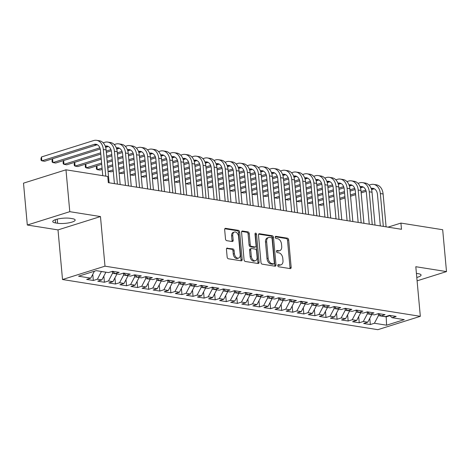 <?xml version="1.0" encoding="UTF-8"?>
<svg xmlns="http://www.w3.org/2000/svg" width="470" height="470" viewBox="0 0 470 470"><rect width="100%" height="100%" fill="white"/><g stroke="black" fill="none" stroke-linecap="round" stroke-linejoin="round"><path stroke-width="0.7" d="M277.793 265.585A1.099 0.729 72.6 0 0 278.651 266.772L290.207 268.611A1.575 1.04 72.6 0 0 290.536 268.587A1.575 1.04 72.6 0 0 291.153 267.26L288.662 239.864A1.575 1.04 72.6 0 0 287.434 238.172L275.878 236.334A1.099 0.729 72.6 0 0 275.649 236.351A1.099 0.729 72.6 0 0 275.214 237.28A1.099 0.729 72.6 0 0 276.072 238.466L277.57 238.701A5.029 3.319 72.6 0 1 281.495 244.124L281.7 246.409A5.029 3.319 72.6 0 1 279.726 250.657A5.029 3.319 72.6 0 1 278.663 250.727L277.171 250.487A1.099 0.729 72.6 0 0 276.936 250.504A1.099 0.729 72.6 0 0 276.507 251.432A1.099 0.729 72.6 0 0 277.365 252.619L278.857 252.854A5.029 3.319 72.6 0 1 282.781 258.283L282.987 260.562A5.029 3.319 72.6 0 1 281.019 264.81A5.029 3.319 72.6 0 1 279.95 264.88L278.457 264.639A1.099 0.729 72.6 0 0 278.222 264.657A1.099 0.729 72.6 0 0 277.793 265.585M227.404 248.048A1.575 1.04 72.6 0 0 227.069 248.072A1.575 1.04 72.6 0 0 226.452 249.394L227.151 257.084A1.575 1.04 72.6 0 0 228.379 258.776L241.21 260.821A1.575 1.04 72.6 0 0 241.545 260.797A1.575 1.04 72.6 0 0 242.162 259.469L239.665 232.074A1.575 1.04 72.6 0 0 238.443 230.376L225.606 228.338A1.575 1.04 72.6 0 0 225.277 228.361A1.575 1.04 72.6 0 0 224.66 229.689L225.506 238.971A1.575 1.04 72.6 0 0 226.728 240.663L232.221 241.539A1.575 1.04 72.6 0 0 232.556 241.515A1.575 1.04 72.6 0 0 233.173 240.188L232.75 235.588A4.207 2.773 72.6 0 1 234.401 232.039A4.207 2.773 72.6 0 1 238.572 236.51L240.211 254.546A4.207 2.773 72.6 0 1 238.56 258.095A4.207 2.773 72.6 0 1 234.395 253.624L234.119 250.616A1.575 1.04 72.6 0 0 232.891 248.918L226.781 248.242M69.783 211.676L27.313 225.024L58.004 229.906L100.474 216.558L69.783 211.676L65.976 169.811L107.748 176.456L108.312 182.66L401.486 229.29L400.922 223.086L388.003 227.145M100.474 216.558L104.992 266.173L420.327 316.328L377.851 329.676L62.516 279.521L104.992 266.173M417.096 280.831L446.5 271.595L415.809 266.713L420.327 316.328M446.5 271.595L442.687 229.73L400.922 223.086M260.973 262.46A1.575 1.04 72.6 0 0 262.201 264.158L275.032 266.196A1.575 1.04 72.6 0 0 275.367 266.173A1.575 1.04 72.6 0 0 275.984 264.851L273.493 237.456A1.575 1.04 72.6 0 0 272.265 235.758L259.428 233.719A1.575 1.04 72.6 0 0 259.099 233.737A1.575 1.04 72.6 0 0 258.482 235.065L260.973 262.46M258.124 263.505L245.287 261.467A1.575 1.04 72.6 0 1 244.065 259.769L241.568 232.374A1.575 1.04 72.6 0 1 242.185 231.052A1.575 1.04 72.6 0 1 242.52 231.029L248.013 231.904A1.575 1.04 72.6 0 1 249.235 233.596L250.251 244.706A1.575 1.04 72.6 0 0 251.474 246.403L255.116 246.979A1.575 1.04 72.6 0 0 255.451 246.962A1.575 1.04 72.6 0 0 256.068 245.634L255.016 234.066A1.099 0.729 72.6 0 1 255.445 233.138A1.099 0.729 72.6 0 1 256.538 234.307L259.07 262.16A1.575 1.04 72.6 0 1 258.453 263.488A1.575 1.04 72.6 0 1 258.124 263.505M369.767 318.384L370.331 324.541L374.402 323.26L386.593 325.199L404.271 319.641L392.08 317.702L396.157 316.422L389.507 315.364L385.435 316.645L381 315.94L385.077 314.659L378.432 313.607L374.355 314.882L369.925 314.177L373.997 312.903L367.352 311.845L363.275 313.12L358.845 312.421L362.916 311.14L356.272 310.082L352.195 311.363L347.765 310.658L351.836 309.377L345.191 308.32L341.114 309.601L336.685 308.896L340.756 307.615L334.111 306.558L330.034 307.838L325.604 307.133L329.676 305.853L323.031 304.795L318.954 306.076L314.524 305.371L318.595 304.09L311.951 303.032L307.873 304.313L303.444 303.608L307.521 302.328L300.87 301.27L296.793 302.551L292.363 301.846L296.441 300.565L289.79 299.507L285.713 300.788L281.283 300.083L285.361 298.803L278.71 297.745L274.633 299.026L270.203 298.321L274.28 297.04L267.63 295.983L263.558 297.263L259.123 296.558L263.2 295.278L256.55 294.22L252.478 295.501L248.042 294.796L252.12 293.515L245.469 292.458L241.398 293.738L236.962 293.033L241.04 291.752L234.389 290.695L230.318 291.976L225.882 291.271L229.959 289.99L223.309 288.933L219.237 290.213L214.802 289.508L218.879 288.228L212.229 287.17L208.157 288.451L203.721 287.746L207.799 286.465L201.154 285.408L197.077 286.688L192.641 285.983L196.719 284.703L190.074 283.645L185.997 284.926L181.567 284.221L185.638 282.94L178.994 281.882L174.916 283.163L170.487 282.458L174.558 281.178L167.913 280.12L163.836 281.401L159.406 280.696L163.478 279.415L156.833 278.358L152.756 279.638L148.326 278.933L152.397 277.653L145.753 276.595L141.676 277.876L137.246 277.171L141.317 275.89L134.673 274.833L130.595 276.113L126.166 275.408L130.237 274.127L123.592 273.07L119.515 274.351L115.085 273.646L119.163 272.365L112.512 271.308L108.435 272.588L96.25 270.649L78.572 276.207L90.757 278.146L94.4 271.231M370.331 324.541L363.68 323.483L367.757 322.203L363.322 321.498L367.352 313.854L367.176 311.898M358.686 316.621L359.25 322.778L363.322 321.498M359.25 322.778L352.6 321.721L356.677 320.44L352.241 319.735L356.272 312.092L356.096 310.135M347.606 314.859L348.17 321.016L352.241 319.735M348.17 321.016L341.52 319.958L345.597 318.678L341.167 317.973L345.191 310.329L345.015 308.373M336.526 313.096L337.09 319.253L341.167 317.973M337.09 319.253L330.439 318.196L334.517 316.915L330.087 316.21L334.111 308.567L333.935 306.61M325.452 311.334L326.01 317.491L330.087 316.21M326.01 317.491L319.359 316.433L323.436 315.153L319.007 314.448L323.031 306.804L322.855 304.848M314.371 309.571L314.929 315.728L319.007 314.448M314.929 315.728L308.279 314.671L312.356 313.39L307.926 312.685L311.951 305.042L311.774 303.085M303.291 307.809L303.849 313.966L307.926 312.685M303.849 313.966L297.204 312.908L301.276 311.628L296.846 310.923L300.87 303.279L300.694 301.323M292.211 306.046L292.769 312.203L296.846 310.923M292.769 312.203L286.124 311.146L290.196 309.865L285.766 309.16L289.79 301.517L289.614 299.56M281.13 304.284L281.689 310.441L285.766 309.16M281.689 310.441L275.044 309.383L279.115 308.103L274.686 307.398L278.71 299.754L278.534 297.798M270.05 302.521L270.608 308.678L274.686 307.398M270.608 308.678L263.964 307.621L268.035 306.34L263.605 305.635L267.63 297.992L267.454 296.035M258.97 300.759L259.528 306.916L263.605 305.635M259.528 306.916L252.883 305.858L256.955 304.578L252.525 303.873L256.555 296.229L256.373 294.273M247.89 298.996L248.448 305.153L252.525 303.873M248.448 305.153L241.803 304.096L245.875 302.815L241.445 302.11L245.475 294.467L245.293 292.51M236.809 297.234L237.368 303.391L241.445 302.11M237.368 303.391L230.723 302.333L234.8 301.053L230.365 300.348L234.395 292.704L234.213 290.748M225.729 295.471L226.287 301.628L230.365 300.348M226.287 301.628L219.643 300.571L223.72 299.29L219.284 298.585L223.315 290.942L223.133 288.985M214.649 293.709L215.213 299.866L219.284 298.585M215.213 299.866L208.562 298.808L212.64 297.528L208.204 296.823L212.234 289.179L212.052 287.229M203.569 291.946L204.133 298.103L208.204 296.823M204.133 298.103L197.482 297.046L201.559 295.771L197.124 295.066L201.154 287.417L200.978 285.466M192.488 290.184L193.053 296.341L197.124 295.066M193.053 296.341L186.402 295.283L190.479 294.009L186.044 293.304L190.074 285.654L189.898 283.704M181.408 288.421L181.972 294.584L186.044 293.304M181.972 294.584L175.322 293.527L179.399 292.246L174.963 291.541L178.994 283.892L178.817 281.941M170.328 286.659L170.892 292.822L174.963 291.541M170.892 292.822L164.242 291.764L168.319 290.483L163.883 289.779L167.913 282.129L167.737 280.179M159.248 284.896L159.812 291.059L163.883 289.779M159.812 291.059L153.161 290.002L157.238 288.721L152.809 288.016L156.833 280.367L156.657 278.416M148.173 283.134L148.732 289.297L152.809 288.016M148.732 289.297L142.081 288.239L146.158 286.959L141.728 286.254L145.753 278.604L145.577 276.654M137.093 281.377L137.651 287.534L141.728 286.254M137.651 287.534L131.001 286.477L135.078 285.196L130.648 284.491L134.673 276.848L134.496 274.891M126.013 279.615L126.571 285.772L130.648 284.491M126.571 285.772L119.921 284.714L123.998 283.434L119.568 282.728L123.592 275.085L123.416 273.129M114.933 277.852L115.491 284.009L119.568 282.728M115.491 284.009L108.846 282.952L112.918 281.671L108.488 280.966L112.512 273.323L112.336 271.366M103.852 276.09L104.41 282.247L108.488 280.966M104.41 282.247L97.766 281.189L101.837 279.909L97.408 279.204L101.426 271.478M92.772 274.327L93.33 280.484L97.408 279.204M93.33 280.484L86.686 279.427L90.757 278.146M115.085 273.646L112.559 271.319M126.166 275.408L123.639 273.082M101.432 271.56L105.856 272.183M101.837 279.909L105.867 272.265M137.246 277.171L134.72 274.844M112.512 273.323L116.936 273.945M112.918 281.671L116.948 274.028M148.326 278.933L145.8 276.607M123.592 275.085L128.016 275.708M123.998 283.434L128.028 275.79M159.406 280.696L156.88 278.369M134.673 276.848L139.096 277.47M135.078 285.196L139.108 277.547M170.487 282.458L167.96 280.132M145.753 278.604L150.177 279.227M146.158 286.959L150.183 279.309M181.567 284.221L179.041 281.894M156.833 280.367L161.257 280.99M157.238 288.721L161.263 281.072M192.641 285.983L190.121 283.657M167.913 282.129L172.337 282.752M168.319 290.483L172.343 282.834M203.721 287.746L201.201 285.413M178.994 283.892L183.417 284.514M179.399 292.246L183.423 284.597M214.802 289.508L212.281 287.176M190.074 285.654L194.498 286.277M190.479 294.009L194.504 286.359M225.882 291.271L223.362 288.938M201.154 287.417L205.578 288.039M201.559 295.771L205.584 288.122M236.962 293.033L234.442 290.701M212.234 289.179L216.658 289.802M212.64 297.528L216.664 289.884M248.042 294.796L245.522 292.463M223.315 290.942L227.738 291.565M223.72 299.29L227.744 291.647M259.123 296.558L256.596 294.226M234.395 292.704L238.819 293.327M234.8 301.053L238.825 293.409M270.203 298.321L267.677 295.988M245.475 294.467L249.899 295.089M245.875 302.815L249.905 295.172M281.283 300.083L278.757 297.751M256.555 296.229L260.979 296.852M256.955 304.578L260.985 296.934M292.363 301.846L289.837 299.513M267.63 297.992L272.06 298.615M268.035 306.34L272.065 298.697M303.444 303.608L300.918 301.276M278.71 299.754L283.134 300.377M279.115 308.103L283.146 300.459M314.524 305.371L311.998 303.038M289.79 301.517L294.214 302.139M290.196 309.865L294.226 302.222M325.604 307.133L323.078 304.801M300.87 303.279L305.294 303.902M301.276 311.628L305.306 303.984M336.685 308.896L334.158 306.563M311.951 305.042L316.375 305.664M312.356 313.39L316.386 305.747M347.765 310.658L345.238 308.326M323.031 306.804L327.455 307.427M323.436 315.153L327.467 307.509M358.845 312.421L356.319 310.088M334.111 308.567L338.535 309.19M334.517 316.915L338.541 309.272M369.925 314.177L367.399 311.851M345.191 310.329L349.615 310.952M345.597 318.678L349.621 311.034M381 315.94L378.479 313.613M356.272 312.092L360.696 312.714M356.677 320.44L360.702 312.797M392.08 317.702L389.56 315.376M367.352 313.854L371.776 314.477M367.757 322.203L371.782 314.559M65.976 169.811L23.5 183.159L27.313 225.024M58.004 229.906L62.516 279.521M386.146 316.422L386.187 316.851L389.894 315.681M374.402 323.26L378.432 315.617L378.256 313.66M378.432 315.617L386.187 316.851L386.593 325.199M416.784 277.435A10.252 2.403 174.8 0 0 421.067 275.044A10.252 2.403 174.8 0 0 418.206 273.669L416.414 273.381M70.3 218.333A10.252 2.403 174.8 0 0 59.026 218.75A10.252 2.403 174.8 0 0 52.74 221.57A10.252 2.403 174.8 0 0 55.601 222.95L57.599 223.268A10.252 2.403 174.8 0 0 68.867 222.851A10.252 2.403 174.8 0 0 75.153 220.03A10.252 2.403 174.8 0 0 72.292 218.65L70.3 218.333M277.841 265.086L278.804 265.239A5.029 3.319 72.6 0 0 279.867 265.168L281.019 264.81M279.726 250.657L278.581 251.015A5.029 3.319 72.6 0 1 277.517 251.086L276.554 250.933M289.843 268.552A1.575 1.04 72.6 0 0 290.008 267.624L287.517 240.229A1.575 1.04 72.6 0 0 286.289 238.531L275.261 236.78M274.674 266.137A1.575 1.04 72.6 0 0 274.838 265.209L272.341 237.814A1.575 1.04 72.6 0 0 271.114 236.122L258.641 234.136M273.646 263.876A1.099 0.729 72.6 0 0 273.875 263.864A1.099 0.729 72.6 0 0 274.31 262.93L272.118 238.883A1.099 0.729 72.6 0 0 271.261 237.697L269.686 237.45A5.029 3.319 72.6 0 0 268.623 237.52A5.029 3.319 72.6 0 0 266.649 241.762L268.141 258.2A5.029 3.319 72.6 0 0 272.065 263.623L273.646 263.876L272.494 264.24A1.099 0.729 72.6 0 0 272.729 264.222L273.875 263.864M268.623 237.52L267.471 237.879A5.029 3.319 72.6 0 0 265.497 242.126L266.649 241.762M272.494 264.24L270.92 263.987A5.029 3.319 72.6 0 1 266.995 258.565L265.497 242.126M241.733 231.446L246.862 232.262L248.013 231.904M255.451 246.962L254.305 247.32A1.575 1.04 72.6 0 1 253.97 247.343L250.328 246.762A1.575 1.04 72.6 0 1 249.1 245.07L248.089 233.954A1.575 1.04 72.6 0 0 246.862 232.262M257.76 263.453A1.575 1.04 72.6 0 0 257.924 262.519L255.386 234.665A1.099 0.729 72.6 0 0 255.016 233.778M251.297 256.232A4.207 2.773 72.6 0 0 255.469 260.709A4.207 2.773 72.6 0 0 257.113 257.161L256.538 250.804A1.575 1.04 72.6 0 0 255.31 249.112L251.667 248.53A1.575 1.04 72.6 0 0 251.338 248.554A1.575 1.04 72.6 0 0 250.721 249.881L251.297 256.232L250.152 256.596A4.207 2.773 72.6 0 0 254.317 261.073L255.469 260.709M251.338 248.554L250.187 248.912A1.575 1.04 72.6 0 0 249.57 250.24L250.721 249.881M250.152 256.596L249.57 250.24M238.56 258.095L237.415 258.459A4.207 2.773 72.6 0 1 233.243 253.982L232.973 250.974A1.575 1.04 72.6 0 0 231.745 249.282L226.616 248.466M234.401 232.039L233.255 232.397A4.207 2.773 72.6 0 0 231.604 235.946L232.75 235.588M231.863 241.48A1.575 1.04 72.6 0 0 232.021 240.552L231.604 235.946M240.851 260.762A1.575 1.04 72.6 0 0 241.01 259.828L238.519 232.433A1.575 1.04 72.6 0 0 237.291 230.741L224.819 228.755M369.085 185.109L370.666 184.616A12.014 8.572 99 0 1 373.609 184.381L376.382 184.822A12.014 8.572 99 0 1 383.103 193.981L386.093 226.84M373.609 184.381A12.014 8.572 99 0 1 380.336 193.54L383.326 226.399M380.33 225.923L377.463 194.439A8.008 5.716 -81 0 0 372.98 188.335A8.008 5.716 -81 0 0 371.159 188.452M374.326 188.799A8.008 5.716 -81 0 0 373.791 188.934L371.553 189.633M365.795 190.133L361.048 191.625M355.526 193.358L350.432 194.962M344.91 196.695L339.816 198.293M334.293 200.032L329.2 201.63M323.677 203.369L318.842 204.885L321.615 205.325L323.795 204.644M366.165 191.325L361.166 192.9M355.643 194.633L350.549 196.237M345.027 197.97L339.933 199.568M334.411 201.307L329.317 202.905M318.284 201.665L318.56 204.679M358.005 183.353L359.585 182.854A12.014 8.572 99 0 1 362.529 182.618L365.302 183.059A12.014 8.572 99 0 1 372.023 192.218L375.013 225.077M362.529 182.618A12.014 8.572 99 0 1 369.255 191.778L372.246 224.637M369.25 224.161L366.383 192.677A8.008 5.716 -81 0 0 361.9 186.572A8.008 5.716 -81 0 0 360.079 186.69M363.245 187.037A8.008 5.716 -81 0 0 362.711 187.172L360.472 187.871M354.715 188.37L349.968 189.862M344.445 191.596L339.352 193.199M333.829 194.933L328.736 196.536M323.213 198.27L318.12 199.868M312.597 201.607L307.762 203.122L310.535 203.563L312.714 202.881M355.085 189.563L350.085 191.137M344.563 192.87L339.469 194.474M333.947 196.207L328.853 197.805M323.331 199.544L318.237 201.142M307.415 199.298L307.48 202.917M307.392 199.309L307.204 199.903M346.925 181.59L348.505 181.091A12.014 8.572 99 0 1 351.448 180.856L354.221 181.297A12.014 8.572 99 0 1 360.942 190.456L363.933 223.315M351.448 180.856A12.014 8.572 99 0 1 358.175 190.015L361.166 222.874M358.169 222.398L355.302 190.92A8.008 5.716 -81 0 0 350.82 184.81A8.008 5.716 -81 0 0 348.998 184.927M352.171 185.274A8.008 5.716 -81 0 0 351.63 185.409L349.392 186.108M343.635 186.608L338.888 188.1M333.365 189.833L328.272 191.437M322.749 193.17L317.655 194.774M312.133 196.507L307.039 198.105M301.517 199.844L296.688 201.36L299.455 201.8L301.634 201.119M344.005 187.806L339.005 189.375M333.483 191.108L328.389 192.712M322.866 194.445L317.773 196.043M312.25 197.782L307.157 199.38M296.335 197.535L296.4 201.154M296.312 197.547L296.124 198.14M335.844 179.828L337.425 179.329A12.014 8.572 99 0 1 340.368 179.094L343.141 179.534A12.014 8.572 99 0 1 349.862 188.693L352.853 221.552M340.368 179.094A12.014 8.572 99 0 1 347.095 188.253L350.085 221.112M347.089 220.636L344.222 189.157A8.008 5.716 -81 0 0 339.74 183.047A8.008 5.716 -81 0 0 337.918 183.165M341.091 183.512A8.008 5.716 -81 0 0 340.55 183.647L338.312 184.346M332.554 184.845L327.807 186.337M322.285 188.071L317.191 189.674M311.669 191.408L306.581 193.011M301.053 194.745L295.965 196.343M290.437 198.082L285.607 199.597L288.374 200.038L290.554 199.356M332.924 186.044L327.925 187.612M322.402 189.345L317.309 190.949M311.786 192.682L306.693 194.286M301.17 196.019L296.077 197.617M285.255 195.773L285.319 199.392M285.231 195.784L285.043 196.378M324.764 178.065L326.345 177.566A12.014 8.572 99 0 1 329.294 177.331L332.061 177.772A12.014 8.572 99 0 1 338.782 186.931L341.772 219.79M329.294 177.331A12.014 8.572 99 0 1 336.015 186.49L339.005 219.349M336.009 218.873L333.142 187.395A8.008 5.716 -81 0 0 328.659 181.285A8.008 5.716 -81 0 0 326.838 181.402M330.011 181.749A8.008 5.716 -81 0 0 329.47 181.884L327.238 182.583M321.474 183.083L316.733 184.575M311.205 186.314L306.117 187.912M300.589 189.645L295.501 191.249M289.972 192.982L284.885 194.58M279.356 196.319L274.527 197.835L277.294 198.275L279.474 197.594M321.844 184.281L316.845 185.85M311.322 187.583L306.228 189.187M300.706 190.92L295.612 192.524M290.09 194.257L284.996 195.855M274.175 194.016L274.239 197.629M274.151 194.022L273.963 194.615M313.684 176.303L315.264 175.804A12.014 8.572 99 0 1 318.214 175.569L320.981 176.009A12.014 8.572 99 0 1 327.702 185.168L330.692 218.027M318.214 175.569A12.014 8.572 99 0 1 324.935 184.728L327.925 217.587M324.929 217.111L322.062 185.632A8.008 5.716 -81 0 0 317.585 179.522A8.008 5.716 -81 0 0 315.764 179.64M318.93 179.987A8.008 5.716 -81 0 0 318.39 180.122L316.157 180.821M310.394 181.32L305.653 182.812M300.124 184.551L295.037 186.149M289.508 187.883L284.421 189.486M278.892 191.22L273.804 192.817M268.276 194.557L263.447 196.072L266.214 196.513L268.394 195.831M310.764 182.519L305.764 184.087M300.242 185.82L295.148 187.424M289.626 189.157L284.532 190.761M279.01 192.494L273.916 194.092M262.889 192.853L263.159 195.867M302.604 174.54L304.184 174.041A12.014 8.572 99 0 1 307.133 173.806L309.9 174.247A12.014 8.572 99 0 1 316.621 183.406L319.612 216.265M307.133 173.806A12.014 8.572 99 0 1 313.854 182.965L316.845 215.824M313.848 215.348L310.981 183.87A8.008 5.716 -81 0 0 306.505 177.76A8.008 5.716 -81 0 0 304.683 177.877M307.85 178.224A8.008 5.716 -81 0 0 307.31 178.359L305.077 179.058M299.314 179.558L294.572 181.05M289.044 182.789L283.956 184.387M278.428 186.12L273.34 187.724M267.812 189.457L262.724 191.055M257.202 192.794L252.367 194.31L255.134 194.75L257.313 194.069M299.69 180.756L294.684 182.325M289.162 184.064L284.068 185.662M278.546 187.395L273.452 188.999M267.929 190.732L262.836 192.33M252.02 190.491L252.079 194.104M251.991 190.497L251.808 191.09M291.523 172.778L293.104 172.279A12.014 8.572 99 0 1 296.053 172.043L298.82 172.484A12.014 8.572 99 0 1 305.541 181.643L308.531 214.502M296.053 172.043A12.014 8.572 99 0 1 302.774 181.203L305.764 214.062M302.768 213.586L299.907 182.107A8.008 5.716 -81 0 0 295.424 175.997A8.008 5.716 -81 0 0 293.603 176.115M296.77 176.462A8.008 5.716 -81 0 0 296.229 176.597L293.997 177.302M288.233 177.795L283.492 179.287M277.964 181.026L272.876 182.624M267.354 184.358L262.26 185.961M256.738 187.695L251.644 189.298M246.121 191.032L241.286 192.547L244.053 192.988L246.233 192.306M288.609 178.994L283.604 180.562M278.081 182.301L272.988 183.899M267.465 185.632L262.377 187.236M256.849 188.969L251.761 190.567M240.94 188.729L240.998 192.342M240.916 188.734L240.728 189.328M280.449 171.015L282.024 170.516A12.014 8.572 99 0 1 284.973 170.281L287.74 170.722A12.014 8.572 99 0 1 294.467 179.881L297.457 212.74M284.973 170.281A12.014 8.572 99 0 1 291.694 179.44L294.684 212.299M291.688 211.823L288.827 180.345A8.008 5.716 -81 0 0 284.344 174.241A8.008 5.716 -81 0 0 282.523 174.352M285.69 174.699A8.008 5.716 -81 0 0 285.149 174.834L282.916 175.539M277.153 176.033L272.412 177.525M266.889 179.264L261.796 180.862M256.273 182.595L251.18 184.199M245.657 185.932L240.564 187.536M235.041 189.269L230.206 190.785L232.973 191.225L235.153 190.544M277.529 177.231L272.529 178.8M267.001 180.539L261.913 182.137M256.385 183.87L251.297 185.474M245.769 187.207L240.681 188.805M229.859 186.966L229.918 190.579M229.836 186.972L229.648 187.565M269.369 169.253L270.949 168.754A12.014 8.572 99 0 1 273.892 168.518L276.66 168.959A12.014 8.572 99 0 1 283.387 178.118L286.377 210.977M273.892 168.518A12.014 8.572 99 0 1 280.613 177.678L283.604 210.537M280.608 210.061L277.747 178.582A8.008 5.716 -81 0 0 273.264 172.478A8.008 5.716 -81 0 0 271.443 172.59M274.609 172.937A8.008 5.716 -81 0 0 274.069 173.072L271.836 173.777M266.079 174.276L261.332 175.762M255.809 177.501L250.716 179.099M245.193 180.833L240.1 182.436M234.577 184.17L229.483 185.773M223.961 187.507L219.126 189.028L221.893 189.469L224.072 188.781M266.449 175.469L261.449 177.037M255.921 178.776L250.833 180.374M245.305 182.107L240.217 183.711M234.689 185.444L229.601 187.048M218.779 185.204L218.838 188.817M218.756 185.209L218.568 185.803M258.288 167.49L259.869 166.991A12.014 8.572 99 0 1 262.812 166.762L265.579 167.203A12.014 8.572 99 0 1 272.306 176.356L275.297 209.215M262.812 166.762A12.014 8.572 99 0 1 269.533 175.915L272.524 208.774M269.527 208.298L266.666 176.82A8.008 5.716 -81 0 0 262.184 170.716A8.008 5.716 -81 0 0 260.362 170.827M263.529 171.174A8.008 5.716 -81 0 0 262.988 171.309L260.756 172.014M254.999 172.513L250.251 174M244.729 175.739L239.635 177.337M234.113 179.076L229.019 180.674M223.497 182.407L218.403 184.011M212.881 185.744L208.046 187.266L210.819 187.706L212.992 187.019M255.369 173.706L250.369 175.275M244.841 177.014L239.753 178.612M234.225 180.345L229.137 181.949M223.608 183.682L218.521 185.286M207.699 183.441L207.763 187.054M207.675 183.447L207.487 184.04M247.208 165.728L248.789 165.229A12.014 8.572 99 0 1 251.732 164.999L254.499 165.44A12.014 8.572 99 0 1 261.226 174.593L264.216 207.458M251.732 164.999A12.014 8.572 99 0 1 258.453 174.153L261.443 207.017M258.447 206.536L255.586 175.057A8.008 5.716 -81 0 0 251.103 168.953A8.008 5.716 -81 0 0 249.282 169.065M252.449 169.412A8.008 5.716 -81 0 0 251.908 169.547L249.676 170.252M243.918 170.751L239.171 172.237M233.649 173.976L228.555 175.574M223.033 177.313L217.939 178.911M212.417 180.645L207.323 182.248M201.8 183.982L196.965 185.503L199.738 185.944L201.918 185.256M244.288 171.944L239.289 173.512M233.76 175.251L228.673 176.849M223.144 178.588L218.057 180.186M212.534 181.919L207.44 183.523M196.407 182.278L196.683 185.292M236.128 163.965L237.708 163.466A12.014 8.572 99 0 1 240.652 163.237L243.425 163.678A12.014 8.572 99 0 1 250.146 172.831L253.136 205.696M240.652 163.237A12.014 8.572 99 0 1 247.373 172.39L250.363 205.255M247.367 204.773L244.506 173.295A8.008 5.716 -81 0 0 240.023 167.191A8.008 5.716 -81 0 0 238.202 167.302M241.368 167.649A8.008 5.716 -81 0 0 240.828 167.784L238.596 168.489M232.838 168.988L228.091 170.475M222.569 172.214L217.475 173.812M211.952 175.551L206.859 177.149M201.336 178.882L196.243 180.486M190.72 182.219L185.885 183.741L188.658 184.181L190.838 183.494M233.208 170.181L228.209 171.75M222.686 173.489L217.592 175.087M212.07 176.826L206.976 178.424M201.454 180.157L196.36 181.761M185.538 179.916L185.603 183.529M185.515 179.922L185.327 180.515M225.048 162.203L226.628 161.709A12.014 8.572 99 0 1 229.572 161.474L232.345 161.915A12.014 8.572 99 0 1 239.066 171.068L242.056 203.933M229.572 161.474A12.014 8.572 99 0 1 236.292 170.628L239.283 203.492M236.292 203.017L233.425 171.532A8.008 5.716 -81 0 0 228.943 165.428A8.008 5.716 -81 0 0 227.122 165.54M230.288 165.887A8.008 5.716 -81 0 0 229.748 166.022L227.515 166.727M221.758 167.226L217.011 168.712M211.488 170.451L206.395 172.049M200.872 173.788L195.779 175.386M190.256 177.12L185.162 178.723M179.64 180.457L174.805 181.978L177.578 182.419L179.757 181.731M222.128 168.419L217.128 169.987M211.606 171.726L206.512 173.324M200.99 175.063L195.896 176.661M190.374 178.394L185.28 179.998M174.458 178.154L174.523 181.767M174.435 178.159L174.247 178.753M213.968 160.44L215.548 159.947A12.014 8.572 99 0 1 218.491 159.712L221.264 160.153A12.014 8.572 99 0 1 227.985 169.312L230.976 202.171M218.491 159.712A12.014 8.572 99 0 1 225.212 168.871L228.203 201.73M225.212 201.254L222.345 169.77A8.008 5.716 -81 0 0 217.863 163.666A8.008 5.716 -81 0 0 216.041 163.777M219.208 164.124A8.008 5.716 -81 0 0 218.667 164.259L216.435 164.964M210.678 165.464L205.93 166.956M200.408 168.689L195.314 170.287M189.792 172.026L184.698 173.624M179.176 175.357L174.082 176.961M168.56 178.694L163.725 180.216L166.498 180.656L168.677 179.969M211.048 166.656L206.048 168.225M200.525 169.964L195.432 171.562M189.909 173.301L184.816 174.899M179.293 176.632L174.2 178.236M163.378 176.391L163.442 180.004M163.354 176.397L163.166 176.99M202.887 158.678L204.468 158.184A12.014 8.572 99 0 1 207.411 157.949L210.184 158.39A12.014 8.572 99 0 1 216.905 167.549L219.895 200.408M207.411 157.949A12.014 8.572 99 0 1 214.132 167.108L217.122 199.967M214.132 199.492L211.265 168.007A8.008 5.716 -81 0 0 206.782 161.903A8.008 5.716 -81 0 0 204.961 162.015M208.128 162.362A8.008 5.716 -81 0 0 207.587 162.497L205.355 163.202M199.597 163.701L194.85 165.193M189.328 166.926L184.234 168.524M178.712 170.263L173.618 171.861M168.096 173.6L163.002 175.198M157.479 176.932L152.644 178.453L155.417 178.894L157.597 178.206M199.967 164.894L194.968 166.462M189.445 168.201L184.352 169.799M178.829 171.538L173.736 173.136M168.213 174.869L163.119 176.473M152.298 174.629L152.362 178.242M152.274 174.634L152.086 175.234M191.807 156.915L193.387 156.422A12.014 8.572 99 0 1 196.331 156.187L199.104 156.628A12.014 8.572 99 0 1 205.825 165.787L208.815 198.645M196.331 156.187A12.014 8.572 99 0 1 203.058 165.346L206.048 198.205M203.052 197.729L200.185 166.245A8.008 5.716 -81 0 0 195.702 160.141A8.008 5.716 -81 0 0 193.881 160.252M197.047 160.605A8.008 5.716 -81 0 0 196.507 160.734L194.275 161.439M188.517 161.939L183.77 163.431M178.248 165.164L173.154 166.762M167.631 168.501L162.538 170.099M157.015 171.838L151.922 173.436M146.399 175.169L141.564 176.691L144.337 177.131L146.517 176.444M188.887 163.131L183.888 164.706M178.365 166.439L173.271 168.037M167.749 169.776L162.655 171.374M157.133 173.107L152.039 174.711M141.006 173.471L141.282 176.479M180.727 155.153L182.307 154.659A12.014 8.572 99 0 1 185.251 154.424L188.024 154.865A12.014 8.572 99 0 1 194.745 164.024L197.735 196.883M185.251 154.424A12.014 8.572 99 0 1 191.977 163.584L194.968 196.442M191.971 195.966L189.105 164.482A8.008 5.716 -81 0 0 184.622 158.378A8.008 5.716 -81 0 0 182.801 158.49M185.967 158.842A8.008 5.716 -81 0 0 185.433 158.972L183.194 159.677M177.437 160.176L172.69 161.668M167.167 163.401L162.074 164.999M156.551 166.738L151.458 168.336M145.935 170.075L140.841 171.673M135.319 173.407L130.484 174.928L133.257 175.369L135.436 174.681M177.807 161.369L172.807 162.943M167.285 164.676L162.191 166.274M156.669 168.013L151.575 169.611M146.053 171.35L140.959 172.948M130.137 171.104L130.202 174.717M130.114 171.109L129.926 171.709M169.647 153.39L171.227 152.897A12.014 8.572 99 0 1 174.17 152.662L176.943 153.103A12.014 8.572 99 0 1 183.664 162.262L186.655 195.121M174.17 152.662A12.014 8.572 99 0 1 180.897 161.821L183.888 194.68M180.891 194.204L178.024 162.72A8.008 5.716 -81 0 0 173.542 156.616A8.008 5.716 -81 0 0 171.72 156.727M174.893 157.08A8.008 5.716 -81 0 0 174.352 157.215L172.114 157.914M166.357 158.413L161.609 159.906M156.087 161.639L150.993 163.237M145.471 164.976L140.377 166.574M134.855 168.313L129.761 169.911M124.239 171.644L119.404 173.166L122.177 173.606L124.356 172.919M166.727 159.606L161.727 161.181M156.204 162.914L151.111 164.512M145.588 166.251L140.495 167.849M134.972 169.588L129.879 171.186M119.057 169.341L119.121 172.954M119.033 169.347L118.845 169.946M158.566 151.628L160.147 151.134A12.014 8.572 99 0 1 163.09 150.899L165.863 151.34A12.014 8.572 99 0 1 172.584 160.499L175.574 193.358M163.09 150.899A12.014 8.572 99 0 1 169.817 160.059L172.807 192.917M169.811 192.442L166.944 160.957A8.008 5.716 -81 0 0 162.461 154.853A8.008 5.716 -81 0 0 160.64 154.965M163.813 155.317A8.008 5.716 -81 0 0 163.272 155.453L161.034 156.152M155.276 156.651L150.529 158.143M145.007 159.876L139.913 161.474M134.391 163.213L129.297 164.811M123.775 166.55L118.687 168.148M113.158 169.882L108.329 171.403L111.096 171.844L113.276 171.156M155.646 157.844L150.647 159.418M145.124 161.151L140.031 162.749M134.508 164.488L129.415 166.086M123.892 167.825L118.798 169.423M107.977 167.579L108.041 171.192M107.953 167.584L107.765 168.184M147.486 149.865L149.066 149.372A12.014 8.572 99 0 1 152.016 149.137L154.783 149.578A12.014 8.572 99 0 1 161.504 158.737L164.494 191.596M152.016 149.137A12.014 8.572 99 0 1 158.737 158.296L161.727 191.155M158.731 190.679L155.864 159.195A8.008 5.716 -81 0 0 151.381 153.091A8.008 5.716 -81 0 0 149.56 153.202M152.732 153.555A8.008 5.716 -81 0 0 152.192 153.69L149.959 154.389M144.196 154.888L139.449 156.381M133.927 158.114L128.839 159.718M123.31 161.451L118.223 163.049M112.694 164.788L107.606 166.386M102.078 168.119L97.249 169.641L100.016 170.081L102.196 169.394M144.566 156.081L139.567 157.656M134.044 159.389L128.95 160.987M123.428 162.726L118.334 164.324M112.812 166.063L107.718 167.661M96.896 165.816L97.249 169.641L96.479 169.077L96.338 167.526L96.873 165.822M136.406 148.103L137.986 147.609A12.014 8.572 99 0 1 140.935 147.374L143.703 147.815A12.014 8.572 99 0 1 150.424 156.974L153.414 189.833M140.935 147.374A12.014 8.572 99 0 1 147.656 156.534L150.647 189.392M147.65 188.917L144.784 157.432A8.008 5.716 -81 0 0 140.307 151.328A8.008 5.716 -81 0 0 138.48 151.44M141.652 151.792A8.008 5.716 -81 0 0 141.112 151.928L138.879 152.627M133.116 153.126L128.375 154.618M122.846 156.351L117.758 157.955M112.23 159.688L107.142 161.286M101.614 163.025L86.169 167.878L88.936 168.319L101.731 164.3M133.486 154.319L128.486 155.893M122.964 157.626L117.87 159.224M112.348 160.963L107.254 162.561M85.399 167.314L85.258 165.763L85.793 164.065L86.169 167.878L85.399 167.314M125.326 146.34L126.906 145.847A12.014 8.572 99 0 1 129.855 145.612L132.622 146.053A12.014 8.572 99 0 1 139.343 155.212L142.334 188.071M129.855 145.612A12.014 8.572 99 0 1 136.576 154.771L139.567 187.63M136.57 187.154L133.703 155.67A8.008 5.716 -81 0 0 129.227 149.566A8.008 5.716 -81 0 0 127.405 149.683M130.572 150.03A8.008 5.716 -81 0 0 130.031 150.165L127.799 150.864M122.035 151.363L117.294 152.856M111.766 154.589L106.678 156.193M101.15 157.926L75.088 166.116L77.856 166.556L101.267 159.201M122.406 152.556L117.406 154.131M111.883 155.864L106.79 157.468M74.742 162.291L75.088 166.116L74.319 165.552L74.178 164.007L74.712 162.303M114.245 144.578L115.826 144.084A12.014 8.572 99 0 1 118.775 143.849L121.542 144.29A12.014 8.572 99 0 1 128.263 153.449L131.253 186.308M118.775 143.849A12.014 8.572 99 0 1 125.496 153.008L128.486 185.867M125.49 185.392L122.623 153.907A8.008 5.716 -81 0 0 118.146 147.803A8.008 5.716 -81 0 0 116.325 147.921M119.492 148.267A8.008 5.716 -81 0 0 118.951 148.403L116.719 149.102M110.955 149.601L106.214 151.093M100.686 152.826L64.008 164.353L66.775 164.794L100.803 154.101M111.331 150.794L106.326 152.368M63.662 160.529L64.008 164.353L63.239 163.789L63.098 162.244L63.638 160.54M103.165 142.815L104.745 142.322A12.014 8.572 99 0 1 107.695 142.087L110.462 142.528A12.014 8.572 99 0 1 117.189 151.687L120.179 184.546M107.695 142.087A12.014 8.572 99 0 1 114.416 151.246L117.406 184.105M114.41 183.629L111.549 152.145A8.008 5.716 -81 0 0 107.066 146.041A8.008 5.716 -81 0 0 105.245 146.158M108.411 146.505A8.008 5.716 -81 0 0 107.871 146.64L105.638 147.339M99.875 147.839L52.928 162.591L55.695 163.031L100.251 149.031M52.581 158.766L52.928 162.591L52.158 162.032L52.017 160.482L52.558 158.778M102.766 175.662L100.468 150.382A8.008 5.716 -81 0 0 95.986 144.278A8.008 5.716 -81 0 0 94.023 144.437L41.848 160.828L41.495 156.951L93.665 140.559A12.014 8.572 99 0 1 96.614 140.324L99.382 140.765A12.014 8.572 99 0 1 106.108 149.924L109.099 182.783M96.614 140.324A12.014 8.572 99 0 1 103.335 149.483L105.762 176.138M97.331 144.742A8.008 5.716 -81 0 0 96.791 144.877L44.615 161.269L41.848 160.828L41.078 160.27L40.937 158.719L41.495 156.951M278.804 265.239L279.95 264.88M276.736 250.622L277.171 250.487M277.517 251.086L278.663 250.727M275.449 236.469L275.878 236.334M286.289 238.531L287.434 238.172M287.517 240.229L288.662 239.864M290.008 267.624L291.153 267.26M278.023 264.78L278.457 264.639M258.811 233.913L259.428 233.719M271.114 236.122L272.265 235.758M272.341 237.814L273.493 237.456M274.838 265.209L275.984 264.851M266.995 258.565L268.141 258.2M270.92 263.987L272.065 263.623M241.903 231.222L242.52 231.029M248.089 233.954L249.235 233.596M249.1 245.07L250.251 244.706M250.328 246.762L251.474 246.403M253.97 247.343L255.116 246.979M255.386 234.665L256.538 234.307M257.924 262.519L259.07 262.16M231.745 249.282L232.891 248.918M232.973 250.974L234.119 250.616M233.243 253.982L234.395 253.624M232.021 240.552L233.173 240.188M224.989 228.532L225.606 228.338M237.291 230.741L238.443 230.376M238.519 232.433L239.665 232.074M241.01 259.828L242.162 259.469M55.307 219.696L55.601 222.95M57.223 219.132L57.599 223.268M383.103 193.981L380.336 193.54M373.791 188.934L371.188 188.517M372.023 192.218L369.255 191.778M362.711 187.172L360.108 186.755M360.942 190.456L358.175 190.015M351.63 185.409L349.028 184.992M349.862 188.693L347.095 188.253M340.55 183.647L337.948 183.23M338.782 186.931L336.015 186.49M329.47 181.884L326.867 181.473M327.702 185.168L324.935 184.728M318.39 180.122L315.787 179.71M316.621 183.406L313.854 182.965M307.31 178.359L304.707 177.948M305.541 181.643L302.774 181.203M296.229 176.597L293.627 176.185M294.467 179.881L291.694 179.44M285.149 174.834L282.546 174.423M283.387 178.118L280.613 177.678M274.069 173.072L271.466 172.66M272.306 176.356L269.533 175.915M262.988 171.309L260.386 170.898M261.226 174.593L258.453 174.153M251.908 169.547L249.306 169.135M250.146 172.831L247.373 172.39M240.828 167.784L238.225 167.373M239.066 171.068L236.292 170.628M229.748 166.022L227.151 165.61M227.985 169.312L225.212 168.871M218.667 164.259L216.071 163.848M216.905 167.549L214.132 167.108M207.587 162.497L204.991 162.085M205.825 165.787L203.058 165.346M196.507 160.734L193.91 160.323M194.745 164.024L191.977 163.584M185.433 158.972L182.83 158.56M183.664 162.262L180.897 161.821M174.352 157.215L171.75 156.798M172.584 160.499L169.817 160.059M163.272 155.453L160.67 155.035M161.504 158.737L158.737 158.296M152.192 153.69L149.589 153.273M150.424 156.974L147.656 156.534M141.112 151.928L138.509 151.51M139.343 155.212L136.576 154.771M130.031 150.165L127.429 149.748M128.263 153.449L125.496 153.008M118.951 148.403L116.349 147.985M117.189 151.687L114.416 151.246M107.871 146.64L105.268 146.223M106.108 149.924L103.335 149.483M96.791 144.877L94.023 144.437"/></g></svg>
